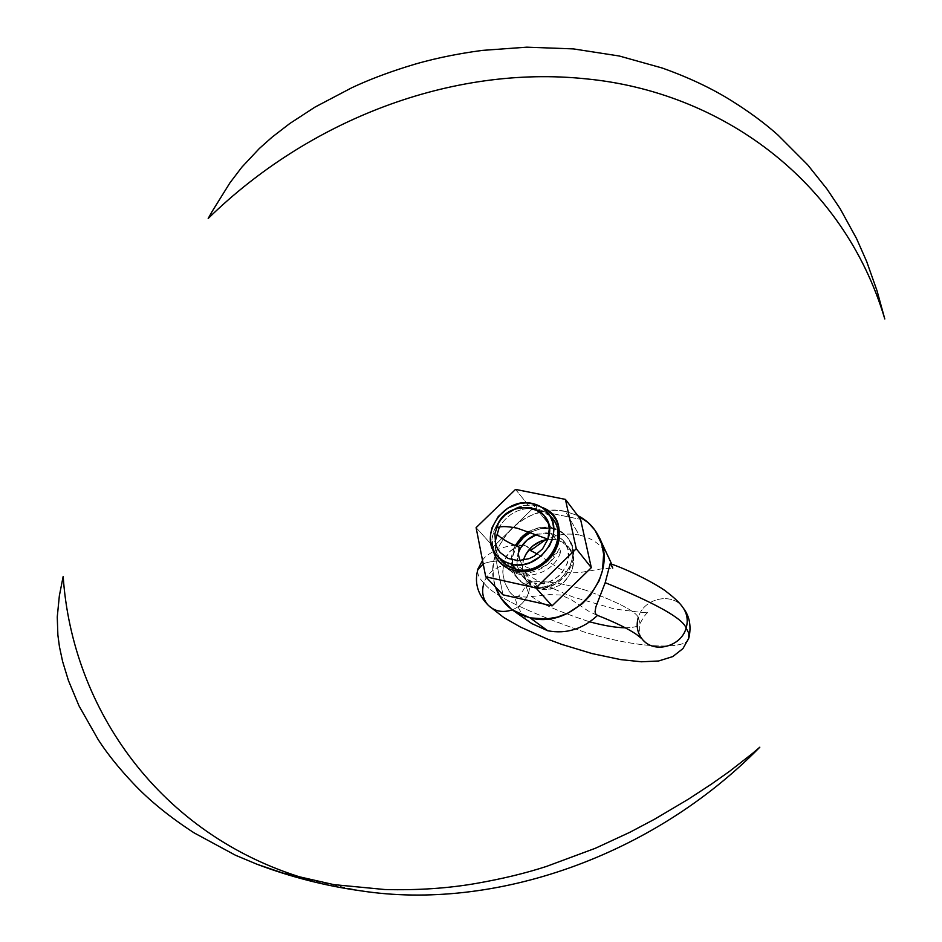 <?xml version="1.0" encoding="UTF-8"?>
<svg xmlns="http://www.w3.org/2000/svg" width="942" height="942" viewBox="0 0 942 942"><rect width="100%" height="100%" fill="white"/><g stroke="black" fill="none" stroke-linecap="round" stroke-linejoin="round"><path stroke-width="0.71" stroke-dasharray="4.71 3.53" d="M528.521 592.954C530.982 584.829 529.781 577.729 524.918 571.688C514.45 558.382 489.192 565.459 483.952 583.016C479.348 578.635 477.264 574.231 477.7 569.78C477.264 574.231 479.348 578.635 483.952 583.016C489.192 565.459 514.45 558.382 524.918 571.688C529.781 577.729 530.982 584.829 528.521 592.954C532.948 600.231 553.366 609.863 589.786 621.861C553.366 609.863 532.948 600.231 528.521 592.954C525.612 600.949 520.184 606.566 512.248 609.827C520.184 606.566 525.612 600.949 528.521 592.954L525.801 585.665L528.521 592.954M596.651 615.079L588.126 610.911L570.711 599.312L560.855 595.061L549.575 594.59L526.507 597.098L513.826 596.286L508.88 591.164L504.382 581.591L502.769 571.193L504.382 560.796C494.362 560.843 487.308 561.915 483.222 563.987C487.308 561.915 494.362 560.843 504.382 560.796L509.222 552.142L516.204 546.643L520.443 545.312L524.329 545.371L527.461 546.701L529.616 548.962L525.989 545.877L522.469 545.171L516.204 546.643L510.128 551.129L506.808 555.521L504.382 560.796L502.804 572.712L504.382 581.591L510.164 592.895L514.944 596.863C517.158 607.979 522.763 616.88 531.759 623.569M537.34 553.967L558.276 568.073L565.6 571.676L570.934 572.842L579.377 572.642L601.702 568.862L612.747 568.085L610.557 563.834M683.35 608.179C673.094 591.658 643.574 597.84 638.311 617.434C635.685 611.382 618.329 602.362 586.242 590.387C552.306 579.412 526.025 579.825 525.801 585.665C526.025 579.825 552.306 579.412 586.242 590.387C618.329 602.362 635.685 611.382 638.311 617.434C643.574 597.84 673.094 591.658 683.35 608.179M688.755 638.24C688.355 648.767 644.151 650.357 584.064 631.976C525.671 611.393 492.301 595.073 483.952 583.016C492.301 595.073 525.671 611.393 584.064 631.976C644.151 650.357 688.355 648.767 688.755 638.24L689.026 637.357M625.311 627.808C634.531 627.655 639.453 626.206 640.089 623.463L638.311 617.434L640.089 623.463C639.453 626.206 634.531 627.655 625.311 627.808M568.815 547.373C583.769 563.928 562.044 595.061 539.695 588.903L531.029 584.958L524.965 577.882L522.421 568.756L523.352 560.231C521.185 568.674 522.728 575.998 527.979 582.191L539.695 588.903L534.397 582.992L522.61 576.245C517.146 569.769 515.674 562.139 518.194 553.354L517.017 562.715L517.817 567.484L522.221 575.809L529.781 581.461L534.397 582.992L539.695 588.903L549.657 589.08L559.371 585.441L563.657 582.344L567.343 578.541L572.336 569.451L573.572 559.595L572.712 554.85L568.191 546.631L560.631 541.132L556.051 539.672L547.867 539.33L556.051 539.672L550.929 533.372L556.051 539.672L563.163 542.439L568.815 547.373L563.787 541.12C578.847 557.782 556.91 589.174 534.397 582.992L539.342 583.569L549.469 581.779L558.559 576.363L562.28 572.524L567.308 563.363L568.438 558.394L567.708 548.644L563.163 540.378L559.678 537.211L550.929 533.372L558.111 536.163L563.787 541.12M537.246 534.255L550.929 533.372L546.019 532.854L537.246 534.255M518.924 579.813C510.858 569.839 510.022 558.594 516.404 546.042L512.401 557.735L513.119 569.262L515.203 574.514L518.347 579.153L522.445 583.004L527.332 585.889L532.819 587.726L516.145 569.274L532.819 587.726C559.536 595.097 585.653 557.888 567.896 538.047C563.952 533.196 558.818 530.099 552.483 528.721L541.332 528.533L531.029 531.983L540.661 528.65L552.483 528.721L548.432 523.693L552.483 528.721L557.97 530.464L562.892 533.266L567.037 537.034L570.275 541.615L572.453 546.855L573.49 552.542L573.337 558.453L571.994 564.376L566.012 575.279L556.439 583.557L544.77 587.938L538.706 588.409L528.321 586.324L520.537 581.426L501.945 561.232C497.164 555.827 494.868 549.339 495.08 541.768L496.104 550.646L499.802 558.535M532.112 503.44L548.432 523.693L532.112 503.44M609.074 557.629C602.703 545.642 592.742 538.117 579.177 535.068L565.435 511.388L554.92 510.328L544.182 511.318L533.608 514.308L523.599 519.183L514.52 525.766L506.714 533.796L497.988 547.914L494.479 558.217L492.996 568.768L493.596 579.2L495.539 587.054C480.832 548.762 524.776 501.415 565.435 511.388L579.177 535.068C567.885 532.866 556.746 534.408 545.748 539.66M565.435 511.388L577.682 515.557L565.435 511.388M483.952 583.016C481.315 591.6 482.728 598.982 488.168 605.188M638.311 617.434C636.038 625.264 637.192 632.306 641.785 638.57M360.951 890.838L311.802 880.499M612.747 568.085L611.711 564.152M519.996 560.608C526.119 574.09 549.645 570.004 554.014 554.591L560.655 551.847L559.289 547.408C552.801 569.51 522.292 580.837 506.042 567.39L502.463 564.128C495.292 555.686 493.478 545.724 497.023 534.255M549.904 515.804L536.493 508.868L536.493 505.748L530.075 505.112L523.481 505.724L516.993 507.573L510.847 510.576L505.253 514.626L496.587 525.224L493.843 531.37L492.289 537.788L492.678 549.009C486.649 526.013 513.001 500.025 536.493 505.748L536.493 508.868L534.09 508.492C519.266 507.62 507.679 513.79 499.342 527.002C507.679 513.79 519.266 507.62 534.09 508.492L536.493 508.868L551.623 527.661L549.162 527.261C542.309 526.519 535.68 527.897 529.263 531.394L539.778 527.579L551.623 527.661L557.122 529.392L562.044 532.206L566.201 535.974L569.439 540.567L571.617 545.807L572.654 551.506L572.5 557.428L571.158 563.351L568.685 569.039L560.726 578.835L549.881 585.3L543.887 586.937L531.924 586.736L516.145 569.274L531.924 586.736L526.425 584.9L521.538 582.003L517.441 578.164L514.285 573.513L512.201 568.25L511.482 556.71L515.215 545.536C509.127 557.947 510.058 569.039 518.018 578.812L524.27 583.804L531.924 586.736C558.677 594.119 584.829 556.852 567.049 536.987C563.104 532.136 557.97 529.027 551.623 527.661L536.493 508.868C542.957 510.246 548.209 513.414 552.224 518.347L558.641 526.413L552.224 518.347M515.521 489.416L531.794 509.434L580.578 519.372L531.794 509.434L515.521 489.416M476.11 527.638L493.408 546.701L531.794 509.434L493.408 546.701L476.11 527.638M502.981 594.826L493.408 546.701L502.981 594.826M536.493 505.748L541.626 507.267L536.493 505.748M641.997 638.841C639.642 636.592 639.006 631.458 640.089 623.463C644.281 615.691 647.189 611.959 648.814 612.241L641.69 612.488L614.667 609.003L573.395 597.134C547.137 586.701 530.888 578.117 524.647 571.394L524.411 571.099C526.307 571.971 526.766 576.834 525.801 585.665C522.045 592.859 518.854 596.722 516.216 597.252L521.998 597.204M482.54 560.514C484.824 554.485 504.512 543.887 521.656 545.183M527.979 582.191L522.61 576.245M512.342 609.91L513.26 610.546M598.653 536.304L599.147 537.305M567.896 538.047L567.049 536.987M502.463 564.128L505.536 567.084C522.928 582.921 553.896 574.326 560.655 551.847M518.018 578.812L501.945 561.232"/><path stroke-width="1.41" d="M477.7 569.78L483.222 563.987L477.7 569.78M545.748 539.66L530.476 550.552L529.616 548.962L530.476 550.552L537.34 553.967M641.997 638.841L642.02 638.864C652.947 653.901 681.113 647.142 686.117 628.09C682.997 618.6 656.032 603.457 605.2 582.662L610.216 563.599L605.2 582.662C656.032 603.457 682.997 618.6 686.117 628.09C688.202 620.813 687.271 614.172 683.35 608.179C687.271 614.172 688.202 620.813 686.117 628.09L688.814 633.248L688.755 638.24L688.814 633.248L686.117 628.09C681.325 646.153 655.291 653.63 643.468 640.489M589.786 621.861C604.152 625.688 615.997 627.666 625.311 627.808C615.997 627.666 604.152 625.688 589.786 621.861M547.867 539.33C535.598 541.497 527.426 548.456 523.352 560.231L525.801 554.32L532.348 546.278L541.238 540.955L547.867 539.33M518.194 553.354C521.491 544.064 527.838 537.694 537.246 534.255L527.049 540.072L520.443 548.173L518.194 553.354M547.914 539.154C560.266 505.489 506.195 494.691 496.175 528.297C499.366 526.072 506.372 526.036 517.182 528.168L547.914 539.154L549.292 528.65L548.397 523.599L543.64 514.885L539.954 511.553L530.723 507.55L520.196 507.526L514.933 509.021L505.418 514.732L501.521 518.748L498.4 523.316L494.927 533.502L495.527 543.746L497.364 548.397L500.143 552.507L508.115 558.453L518.23 560.643L528.945 558.7L534.008 556.251L542.545 548.868L547.914 539.154M499.802 558.535C503.746 564.093 509.198 567.673 516.145 569.274L511.577 564.234L503.723 561.255L497.305 556.145C477.217 536.292 503.864 496.246 532.112 503.44C538.624 504.818 543.899 507.997 547.95 512.966C566.166 533.29 539.083 571.712 511.577 564.234L516.145 569.274L514.615 570.687C502.922 567.673 495.61 560.455 492.678 549.009L495.292 556.216L498.73 561.314L503.216 565.518L508.586 568.697L514.615 570.687L516.145 569.274L506.337 565.059L497.305 556.145M531.029 531.983L522.692 537.976L516.404 546.042L524.105 536.681L531.029 531.983M530.075 617.858L512.342 609.91C504.37 604.046 498.765 596.427 495.539 587.054L500.967 598.111L511.353 609.168L520.149 614.467L530.075 617.858L547.714 630.74L530.075 617.858L546.207 619.024L557.193 617.14L567.838 613.195L582.25 603.74L590.257 595.462L599.088 580.884L602.515 570.31L603.634 554.202L601.691 543.923L594.955 530.181L588.197 522.645L577.682 515.557C586.937 520.208 593.919 527.131 598.653 536.304C620.507 574.267 573.796 630.174 530.075 617.858M513.26 610.546L531.759 623.569L547.714 630.74C566.13 634.272 582.721 629.162 597.511 615.397L595.815 614.113L597.511 615.397C614.832 622.203 627.784 628.526 636.356 634.355L642.02 638.864M641.785 638.57C637.192 632.306 636.038 625.264 638.311 617.434M483.952 583.016C481.315 591.6 482.728 598.982 488.168 605.188C494.715 611.452 502.734 612.995 512.248 609.827C503.793 612.736 496.363 611.735 489.934 606.825M605.2 582.662L595.886 606.789L595.05 611.9L595.815 614.113L595.05 611.9L595.886 606.789L605.2 582.662M212.244 211.279L208.194 218.462C308.67 120.199 451.418 64.715 586.112 78.857C720.218 91.751 843.361 179.569 884.797 318.973L877.049 290.866L866.699 261.582L856.549 238.573L840.087 208.606L826.946 189.001L807.624 164.779L777.974 135.059C764.986 123.426 749.526 111.992 731.569 100.759C711.681 88.301 688.52 77.374 662.096 67.989L619.341 56.025L573.384 48.902L526.802 47.171L482.269 50.397C454.303 54.13 429.046 59.581 406.485 66.764C385.926 73.264 367.721 80.258 351.872 87.712L314.958 107.117L289.818 123.496L272.191 137.073L259.333 148.506L241.835 167.193L229.954 182.819L212.244 211.279M752.517 753.423L759.817 747.194C652.276 856.843 493.561 911.232 360.951 890.838C325.485 885.904 290.878 877.061 257.107 864.297L282.906 873.057L333.786 884.62L384.878 889.531C417.801 890.378 448.439 888.306 476.758 883.325C502.545 878.792 525.801 873.163 546.525 866.404L595.426 848.247L629.809 832.316L654.737 819.116L688.531 799.087L711.422 784.121L729.379 771.463L752.517 753.423M311.802 880.499L304.396 878.333C160.54 835.107 72.204 709.95 63.173 576.422L59.346 595.839L57.262 616.939L57.874 635.085L59.464 646.824L62.619 661.508L68.436 680.548L78.998 705.864L98.262 739.753C107.235 753.647 118.939 768.225 133.375 783.508C149.342 800.488 169.595 816.949 194.134 832.893L235.5 855.254L257.107 864.297M611.711 564.152L599.147 537.305M610.557 563.834L612.747 568.085M532.112 503.44L537.752 505.206L542.804 508.068L547.067 511.918L550.375 516.628L552.601 521.998L553.649 527.85L553.46 533.937L552.059 540.025L549.48 545.877L541.261 555.992L530.063 562.68L523.893 564.399L517.641 564.917L511.577 564.234L505.936 562.374L500.908 559.418L496.717 555.474L493.502 550.717L491.383 545.324L490.429 539.495L490.688 533.466L492.136 527.461L498.33 516.404L508.079 507.973L519.925 503.417L526.095 502.84L532.112 503.44M497.023 534.255C501.132 538.6 508.527 542.91 519.183 547.172L518.23 554.12L519.996 560.608M499.342 527.002L495.08 541.768L499.342 527.002M529.263 531.394L521.22 537.493L515.215 545.536L523.21 535.633L529.263 531.394M552.094 605.859L535.951 587.926L576.257 548.727L591.317 567.661L552.094 605.859L502.981 594.826L485.731 576.798L502.981 594.826L552.094 605.859L591.317 567.661L576.257 548.727L565.424 499.39L580.578 519.372L591.317 567.661L580.578 519.372L565.424 499.39L515.521 489.416L476.11 527.638L485.731 576.798L535.951 587.926L552.094 605.859M535.951 587.926L576.257 548.727L565.424 499.39L515.521 489.416L476.11 527.638L485.731 576.798L535.951 587.926M541.626 507.267L547.926 510.694L552.483 514.815L556.027 519.843L558.406 525.589L559.536 531.83L559.348 538.341L557.852 544.853L555.109 551.105L551.223 556.875L546.336 561.915L540.637 566.024L534.373 569.05L527.767 570.876L521.103 571.429L514.615 570.687C552.271 580.696 577.929 519.36 541.626 507.267M547.95 512.966L552.224 518.347C570.346 538.577 543.475 576.74 516.145 569.274C545.253 577.222 571.971 534.573 549.904 515.804M488.474 605.494C477.5 594.484 474.038 582.18 478.112 568.568L482.54 560.514M610.216 563.599C637.675 573.278 663.533 588.797 666.971 592.153C674.778 598.076 680.183 603.327 683.186 607.931C689.438 615.915 691.393 625.723 689.026 637.357M688.755 638.24L682.962 648.591L672.765 656.586L658.599 660.99L641.384 661.779L620.837 659.636L592.094 653.583L561.974 644.458L547.29 639.029L520.49 627.066L503.817 617.563L488.533 605.553"/></g></svg>
